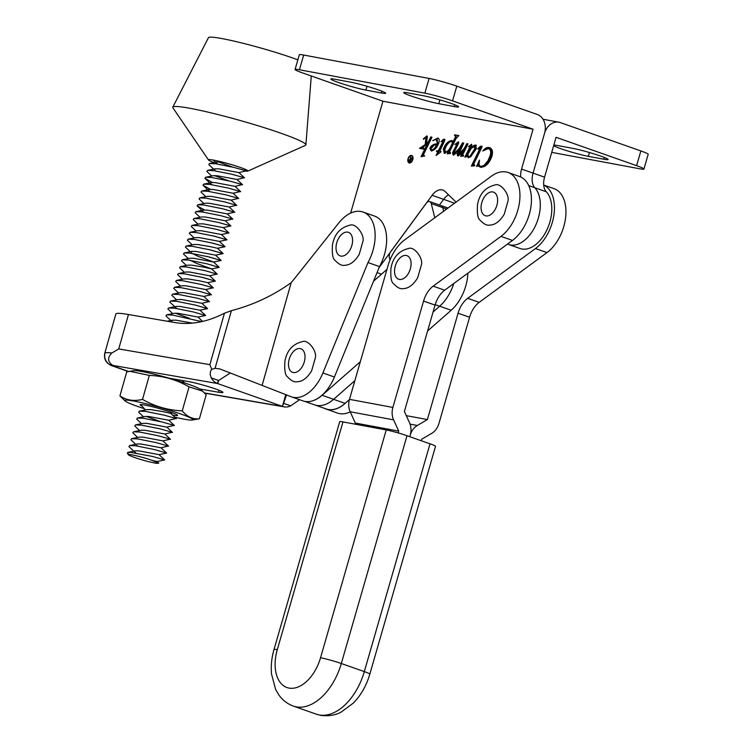 <?xml version="1.0" encoding="UTF-8"?>
<svg xmlns="http://www.w3.org/2000/svg" width="753" height="753" viewBox="0 0 753 753"><rect width="100%" height="100%" fill="white"/><g stroke="black" fill="none" stroke-linecap="round" stroke-linejoin="round"><path stroke-width="1.13" d="M551.733 152.37L639.579 168.757A20.491 1.534 -163.9 0 0 643.928 169.039A20.491 1.534 -163.9 0 0 636.596 165.66L556.072 137.319L544.57 177.162A15.371 9.356 -70.6 0 0 546.302 191.77A31.871 19.399 109.4 0 1 547.12 229.439A31.871 19.399 109.4 0 1 520.078 248.518L508.576 244.471A31.871 19.399 109.4 0 0 535.618 225.392A31.871 19.399 109.4 0 0 534.799 187.713A31.871 19.399 109.4 0 1 535.618 225.392A31.871 19.399 109.4 0 1 508.576 244.471L507.494 244.085M424.852 93.165L299.421 69.765L303.675 55.044L429.106 78.444L424.852 93.165A20.491 1.534 16.1 0 1 452.544 100.874L456.798 86.143L537.322 114.494A15.371 12.142 -79.4 0 1 544.57 133.272L533.068 173.115A15.371 9.356 -70.6 0 0 534.799 187.713A15.371 9.356 -70.6 0 1 533.068 173.115L544.57 133.272A15.371 12.142 100.6 0 1 558.895 122.202A15.371 12.142 100.6 0 1 560.326 122.588L640.85 150.939A20.491 1.534 16.1 0 1 648.182 154.318L643.928 169.039M456.064 202.124L445.042 191.441A15.371 9.356 -70.6 0 0 442.849 190.057A15.371 9.356 -70.6 0 0 432.118 195.309L443.63 199.357L439.47 205.023L443.63 199.357A15.371 9.356 -70.6 0 1 448.553 194.848A15.371 9.356 -70.6 0 0 443.63 199.357L454.586 203.216M553.662 145.696A20.491 1.534 -163.9 0 0 568.233 151.118A20.491 1.534 -163.9 0 0 588.338 156.342L603.784 159.222A20.491 1.534 -163.9 0 0 608.142 159.514A20.491 1.534 -163.9 0 0 595.199 154.271A20.491 1.534 -163.9 0 0 573.108 148.426L557.662 145.545A20.491 1.534 -163.9 0 0 553.832 145.075M409.246 162.516A3.501 2.127 -70.6 0 0 412.522 159.608A3.501 2.127 -70.6 0 0 411.58 155.909A3.501 2.127 -70.6 0 0 408.305 158.817A3.501 2.127 -70.6 0 0 409.246 162.516L410.018 162.789A3.501 2.127 -70.6 0 0 410.347 162.855M412.785 159.655A3.944 2.4 -70.6 0 0 411.722 155.494A3.944 2.4 -70.6 0 0 408.041 158.77A3.944 2.4 -70.6 0 0 409.105 162.93A3.944 2.4 -70.6 0 0 412.785 159.655M412.089 155.683A3.944 2.4 -70.6 0 0 411.242 155.843M424.598 155.909L421.078 156.69L427.685 143.202L423.186 147.24L423.572 149.113L419.6 148.369L425.191 144.548L425.897 137.921L425.643 137.423L423.562 139.333L423.355 138.891L426.838 135.926L427.318 136.434L426.575 143.381L428.306 141.931L430.744 136.942L431.996 137.168L423.497 154.553L423.817 155.918L424.598 155.909M422.847 147.814L423.807 148.623M425.953 144.811L426.669 138.194L425.643 137.423L427.243 136.218M423.29 155.08L424.428 156.135L423.657 155.871M444.411 139.23L444.684 140.66L439.714 151.259L441.079 151.513L440.844 152.002L436.1 155.466L437.898 151.786L436.533 151.522L436.768 150.704L438.284 150.995L443.301 140.726L443.206 140.237L440.957 141.771L443.15 139.474L444.336 139.201M457.683 155.758L457.109 153.894L459.631 148.557L454.868 154.196L453.042 154.892L452.6 152.765L457.033 143.691L456.92 143.221L454.821 144.538L458.285 141.79L458.709 143.051L454.275 152.012L454.247 153.396L459.396 148.228L462.502 142.863L463.744 143.098L458.85 154.252L464.187 148.576L466.794 143.663L468.037 143.898L462.831 154.572L463.744 156.031L460.629 156.304L463.603 150.016L461.26 153.207L458.831 155.485L457.542 155.72M481.544 146.157L481.835 147.409L473.581 164.361L474.569 165.811L471.35 166.074L480.188 148.012L480.028 147.447L478.033 149.273L477.816 148.774L480.179 146.44L481.468 146.12M473.581 164.361L474.672 165.462L473.919 165.208M452.544 100.874L533.068 129.215L382.929 101.213L350.625 213.108M432.118 195.309L379.136 267.503M533.068 129.215L521.565 169.067A15.371 9.356 -70.6 0 0 520.709 176.993M486.024 148.793L489.949 147.823L489.177 147.55C492.189 148.36 493.13 151.212 492.001 156.116C489.318 163.514 485.497 167.213 480.527 167.204L478.033 165.876L476.536 166.46L479.454 160.107L479.341 161.867C478.729 164.455 479.209 165.971 480.781 166.394L484 165.5L487.888 160.85L490.194 155.476C491.21 151.598 490.561 149.282 488.245 148.529L482.814 150.967C484.876 148.294 486.993 147.155 489.177 147.55L489.789 147.71M480.941 166.451L484.772 165.773L484 165.5M489.459 148.915L488.245 148.529M480.527 167.204L480.047 167.081M481.299 167.477L478.033 165.876M471.604 144.303L471.764 145.545L470.456 148.51L473.863 145.451L475.604 145.018L476.442 148.614L470.578 156.888L468.121 157.706L467.171 155.203L466.38 156.803L464.902 157.104L470.371 145.903L470.286 145.395L468.488 146.694L471.529 144.265M444.336 153.273L443.338 149.235C445.334 143.804 448.139 140.924 451.753 140.566L453.202 141.583L455.565 136.604L454.727 134.796L458.869 135.578L456.102 138.43L450.134 150.619L449.503 152.05L450.379 153.537L447.226 153.81L448.826 150.544L444.129 153.217M455.876 135.756L454.483 135.333M449.503 152.05L450.482 153.188L449.72 152.934M438.208 138.147L437.597 137.931C439.14 138.448 439.573 140.02 438.914 142.646C437.079 147.776 434.453 150.487 431.036 150.788L429.85 148.36L431.083 146.167L433.954 144.256L436.938 143.842L437.267 142.703L436.269 139.409L432.702 140.642L437.945 138.025M431.798 151.061L430.612 148.623L431.846 146.43L434.726 144.529L437.709 144.115L437.248 139.738L436.269 139.409M299.421 69.765A20.491 1.534 16.1 0 0 295.072 69.483A20.491 1.534 16.1 0 0 302.405 72.862L382.929 101.213M303.675 55.044A20.491 1.534 -163.9 0 0 299.317 54.753L295.072 69.483M456.798 86.143A20.491 1.534 -163.9 0 0 429.106 78.444M381.338 92.977L365.892 90.096A20.491 1.534 16.1 0 1 343.801 84.261A20.491 1.534 16.1 0 1 330.859 79.018A20.491 1.534 16.1 0 1 335.217 79.3L350.663 82.181A20.491 1.534 16.1 0 1 372.754 88.026A20.491 1.534 16.1 0 1 385.696 93.268A20.491 1.534 16.1 0 1 381.338 92.977L381.856 91.188M454.247 106.578L438.801 103.698A20.491 1.534 16.1 0 1 416.71 97.862A20.491 1.534 16.1 0 1 403.768 92.619A20.491 1.534 16.1 0 1 408.126 92.901L423.572 95.782A20.491 1.534 16.1 0 1 445.663 101.627A20.491 1.534 16.1 0 1 458.596 106.87A20.491 1.534 16.1 0 1 454.247 106.578L454.765 104.789M477.675 165.905L479.19 162.629M484.772 165.773L488.65 161.114L487.888 160.85M488.65 161.114L490.965 155.749L490.194 155.476M490.965 155.749C491.973 151.871 491.323 149.555 489.017 148.802M478.804 166.149L478.193 165.933M472.291 165.989L480.263 149.809L479.501 149.536M480.263 149.809L480.951 148.285L480.188 148.012M480.951 148.285L480.028 147.447L480.951 146.713L480.179 146.44M478.296 148.943L477.816 148.774M480.951 146.713L482.127 146.364M474.352 164.625L474.832 165.519M465.9 156.906L470.964 146.543L470.201 146.27M470.964 146.543L470.371 145.903M471.143 146.176L470.399 145.536M471.171 145.809L470.286 145.395M470.474 145.461L471.802 144.529M470.936 148.68L470.456 148.51M473.373 146.628L474.625 145.724L473.863 145.451M474.625 145.724L476.376 145.291M468.366 157.735L467.905 156.652M468.846 157.057L470.7 156.549L475.519 149.075L474.437 146.562M475.519 149.075L474.757 148.812L474.249 146.487L475.011 146.76M474.249 146.487L471.218 148.36L467.839 154.356L468.366 156.888L469.928 156.276L474.757 148.812M470.7 156.549L469.928 156.276M461.561 156.229L464.375 150.289L463.603 150.016M458.445 156.031L457.871 154.158L457.109 153.894M457.871 154.158L460.394 148.83L459.631 148.557M453.814 155.165L453.362 153.028L452.6 152.765M453.362 153.028L454.068 151.297L453.297 151.033M454.068 151.297L457.805 143.964L457.033 143.691M457.805 143.964L457.043 143.343M457.815 143.616L456.92 143.221M456.996 143.249L458.671 142.082M456.083 153.207L454.247 153.396M455.989 153.17L455.32 152.934M460.017 148.699L459.396 148.228M460.158 148.492L463.264 143.136L462.502 142.863M460.384 154.299L458.85 154.252M460.299 154.271L459.612 154.026M464.074 150.176L464.949 148.849L464.187 148.576M464.949 148.849L467.557 143.936L466.794 143.663M448.167 153.725L449.588 150.807L448.826 150.544M445.098 153.537L444.11 149.508L443.338 149.235M444.11 149.508C446.096 144.077 448.901 141.188 452.525 140.839M455.565 136.604L456.337 136.877L455.716 138.279L453.965 141.846L453.202 141.583M456.337 136.877L455.254 135.596M455.273 135.549L454.727 134.796M455.49 135.069L458.812 135.691M450.275 152.313L450.586 153.226M445.983 152.238L447.15 152.153M449.061 150.628L453.391 143.023L451.358 141.357C448.459 142.326 446.303 145.028 444.901 149.471L445.409 152.031C447.489 151.588 449.23 149.856 450.633 146.835L452.628 142.75L451.358 141.357M451.405 147.099L450.633 146.835M453.391 143.023L452.628 142.75M437.709 154.017L438.67 152.05L437.898 151.786M437.333 151.673L437.531 150.977L436.768 150.704M437.531 150.977L438.284 150.995M439.055 151.259L443.159 142.844L442.397 142.581M443.159 142.844L444.063 140.999L443.301 140.726M444.063 140.999L443.206 140.237M443.272 140.265L443.922 139.747L443.15 139.474M443.922 139.747L445.004 139.437M441.023 151.626L439.714 151.259M434.726 144.529L433.954 144.256M437.709 144.115L436.938 143.842M438.039 142.966L437.267 142.703M434.829 139.663L438.284 138.194M430.612 148.623L429.85 148.36M431.846 146.43L431.083 146.167M432.081 150.205L432.335 150.299C434.425 149.809 436.119 148.021 437.408 144.915L434.321 145.065L431.064 148.539L431.563 150.026C433.662 149.536 435.356 147.748 436.646 144.651M422.019 156.605L428.448 143.475L427.685 143.202M423.619 148.087L424.278 148.793M420.419 148.52L419.845 147.842M420.607 148.106L423.12 147.193L424.73 145.837L423.967 145.564M425.906 144.802L425.191 144.548M426.669 138.194L425.652 137.432L426.669 138.194M427.233 143.607L426.575 143.381M427.817 143.249L429.069 142.204L428.306 141.931M429.069 142.204L431.516 137.206L430.744 136.942M424.061 155.353L424.579 156.191L424.061 155.353M408.945 162.366A3.944 2.4 -70.6 0 0 409.51 163.015M412.644 156.332A3.501 2.127 -70.6 0 0 412.343 156.182L411.58 155.909M408.926 160.342L409.905 161.377L410.724 159.805L408.926 160.342L410.121 161.547M409.688 160.605L410.093 161.537L409.688 160.605M410.15 159.692L411.176 159.429M409.416 161.867L409.416 160.558M410.978 159.316L412.399 157.198L409.933 161.914L408.644 161.603L408.653 160.285L410.413 159.212L410.413 156.831L411.242 159.41M411.223 159.438L410.752 159.278M411.176 159.485L410.413 159.212M291.42 396.84L302.922 400.888A35.871 21.837 -70.6 0 0 334.407 377.018L379.503 266.6A36.483 22.204 -70.6 0 0 384.519 254.316A36.483 22.204 -70.6 0 0 374.561 216.092L363.059 212.035A36.483 22.204 109.4 0 1 373.017 250.269A36.483 22.204 109.4 0 1 368.001 262.552L322.896 372.961A35.871 21.837 109.4 0 1 291.42 396.84A35.871 21.837 109.4 0 1 290.733 396.567L219.754 368.895M379.503 266.6L368.001 262.552M204.496 392.944L282.714 406.479L217.532 383.531L112.903 365.431A48.681 3.944 -164.2 0 0 112.084 365.638L111.284 365.525C105.844 363.002 103.688 358.833 104.818 353.016L105.062 352.959A10.25 10.175 62.9 0 0 112.084 365.638L128.735 371.493M169.256 378.222L187.855 381.442A20.491 1.666 -164.2 0 1 209.983 387.127A20.491 1.666 -164.2 0 1 222.916 392.426A20.491 1.666 -164.2 0 1 218.53 392.238L219.085 390.28M199.903 389L218.53 392.238M105.062 352.959A58.922 4.782 15.8 0 1 111.858 352.997L118.729 348.921L128.471 314.519L174.64 322.51A163.966 99.82 -70.6 0 0 224.45 313.21L231.406 310.65C253.243 304.965 273.179 295.618 291.213 282.62A163.966 99.82 -70.6 0 0 295.063 277.932L338.728 223.029A36.483 22.204 109.4 0 1 363.059 212.035M346.493 402.168A35.871 21.837 109.4 0 1 326.096 409.048A35.871 21.837 109.4 0 1 325.409 408.775L323.404 407.975M326.096 409.048L337.598 413.096A35.871 21.837 -70.6 0 0 350.22 411.844M286.592 394.901L282.497 406.394M282.714 406.479A15.371 12.133 99.8 0 0 284.267 406.884A15.371 12.133 99.8 0 0 290.686 405.839L299.035 400.069M220.027 368.989L215.076 368.292L211.734 369.337C209.861 371.794 209.729 374.655 211.329 377.902A15.371 12.133 99.8 0 0 217.532 383.531M217.749 383.606L218.643 380.472L230.371 372.942M128.471 314.519A58.922 4.782 -164.2 0 0 115.877 313.982L104.818 353.016M282.431 406.413L285.782 394.581M217.448 383.503L218.332 380.369M118.729 348.921L209.871 364.678L211.734 369.337M262.195 385.084L291.213 282.62M111.858 352.997C107.208 357.656 107.557 361.807 112.903 365.431M517.782 210.332A35.871 21.837 -70.6 0 0 508.059 172.475A35.871 21.837 -70.6 0 0 491.333 176.23L404.794 239.765A35.871 21.837 -70.6 0 0 387.983 265.818L349.477 399.354L392.887 407.429L423.562 301.049A20.491 12.481 109.4 0 1 433.173 286.159L500.971 236.386A35.871 21.837 -70.6 0 0 517.782 210.332M508.059 172.475L519.57 176.522A35.871 21.837 109.4 0 1 529.284 214.379A35.871 21.837 109.4 0 1 512.473 240.433L444.675 290.216A20.491 12.481 -70.6 0 0 435.065 305.097L404.389 411.477L409.519 422.744A15.371 12.142 -79.5 0 1 410.234 435.159L409.783 436.702L410.234 435.159A15.371 12.142 100.5 0 1 417.313 425.483L427.393 419.572L406.291 415.647M398.205 432.928L398.723 431.111L393.593 419.845A15.371 12.142 -79.5 0 1 392.887 407.429M355.002 424.137L355.322 423.045L398.723 431.111M355.322 423.045L350.183 411.769A15.371 12.142 -79.5 0 1 349.477 399.354M421.294 440.75L421.736 439.215L431.817 433.295A15.371 12.142 100.5 0 0 438.895 423.619L469.571 317.248A20.491 12.481 109.4 0 1 479.181 302.358L546.979 252.584A35.871 21.837 -70.6 0 0 563.79 226.531A35.871 21.837 -70.6 0 0 554.076 188.674L543.713 185.022M543.713 185.087A35.871 21.837 109.4 0 1 552.288 222.474A35.871 21.837 109.4 0 1 535.477 248.537L467.679 298.31A20.491 12.481 -70.6 0 0 458.069 313.201L427.393 419.572M467.877 273.17A35.871 21.837 109.4 0 1 451.179 310.264L427.61 330.953M349.411 399.608L345.109 403.373A35.871 21.837 109.4 0 1 326.143 408.935L314.641 404.888A35.871 21.837 109.4 0 0 333.607 399.325A35.871 21.837 109.4 0 1 314.641 404.888L304.626 401.358M453.777 283.533A35.871 21.837 109.4 0 1 439.677 306.207L433.069 312.015L439.677 306.207A35.871 21.837 109.4 0 0 453.777 283.533M389.969 260.077L389.339 257.554A5.12 3.116 109.4 0 1 390.713 251.624L426.151 203.348A5.12 3.116 109.4 0 1 429.718 201.597A5.12 3.116 109.4 0 1 431.262 203.583L442.773 207.63L443.668 211.226L442.773 207.63A5.12 3.116 109.4 0 0 441.22 205.644A5.12 3.116 109.4 0 1 442.773 207.63L446.689 209.005M354.87 380.67L333.607 399.325L354.87 380.67M360.329 361.722L322.105 395.278A35.871 21.837 109.4 0 1 311.328 401.189M431.262 203.583L434.801 217.739M373.544 281.18L386.948 269.414M144.049 408.597A35.269 2.861 15.8 0 1 139.625 407.128A35.269 2.861 15.8 0 1 125.327 401.114A35.269 2.861 15.8 0 1 140.849 402.507A35.269 2.861 15.8 0 1 178.132 413.068A35.269 2.861 15.8 0 1 192.156 420.042A35.269 2.861 15.8 0 1 174.8 417.2M142.533 399.382C154.76 406.432 168.004 410.253 182.264 410.837L189.059 386.854C176.833 379.794 163.589 375.973 149.329 375.399L129.93 371.295L126.72 371.916L119.925 395.899C126.532 400.323 134.072 401.49 142.533 399.382L149.329 375.399M125.327 401.114L119.925 395.899M129.93 371.295L133.949 370.674A35.269 2.861 15.8 0 1 186.48 383.578A35.269 2.861 15.8 0 1 200.778 389.602L202.576 391.127L189.059 386.854M140.764 405.528L140.369 405.152A19.474 1.581 15.8 0 1 140.237 404.681A19.474 1.581 15.8 0 1 169.51 411.74A19.474 1.581 15.8 0 1 177.586 415.261A19.474 1.581 15.8 0 1 172.512 415.063M140.369 405.152L140.359 404.634M182.264 410.837C187.008 416.738 192.712 419.393 199.385 418.8L206.181 394.817L202.576 391.136M199.385 418.8L192.156 420.042M213.984 162.601A20.491 1.666 15.8 0 1 208.515 159.994A20.491 1.666 15.8 0 1 208.468 159.805A20.491 1.666 15.8 0 1 219.377 161.368A20.491 1.666 15.8 0 1 239.68 167.222A20.491 1.666 15.8 0 1 247.906 170.978A20.491 1.666 15.8 0 1 247.775 171.11A20.491 1.666 15.8 0 1 246.043 171.147M217.259 163.759A20.491 1.666 15.8 0 1 216.695 163.561M208.515 159.994L172.926 107.839A69.172 5.61 15.8 0 1 172.804 107.152A69.172 5.61 15.8 0 1 210.078 112.621A69.172 5.61 15.8 0 1 278.121 132.255A69.172 5.61 15.8 0 1 305.887 144.849A69.172 5.61 15.8 0 1 305.417 145.367L247.775 171.11M172.804 107.152L208.459 37.65A53.802 4.367 15.8 0 1 237.459 41.914A53.802 4.367 15.8 0 1 290.376 57.181A53.802 4.367 15.8 0 1 297.849 59.854M130.09 452.327C127.963 452.694 127.379 453.504 128.358 454.774C127.153 453.391 143.183 457.09 151.946 460.365L157.085 461.533L158.808 463.151L156.398 463.359L148.002 461.533A17.423 1.412 -164.2 0 1 128.358 454.774L127.351 453.061L127.944 452.384L130.09 452.327L152.36 456.403L164.681 459.942L157.085 461.533M135.86 452.986L128.932 446.633L129.638 445.56L135.766 445.804L154.309 449.522L166.629 453.071L159.034 454.652L164.681 459.942M135.709 444.317L130.881 439.752L131.587 438.679L137.714 438.924L156.257 442.642L168.296 446.04L160.982 447.771L166.629 453.071M137.658 437.437L132.829 432.871L133.535 431.798L139.663 432.043L158.205 435.761L170.244 439.159L162.93 440.891L168.578 446.19M139.606 430.556L134.778 426L135.484 424.918L141.611 425.172L160.154 428.881L172.192 432.278L164.879 434.01L170.526 439.31M141.555 423.675L136.726 419.12L137.432 418.037L143.559 418.291L162.102 422L174.141 425.398L166.827 427.13L172.475 432.429M160.314 421.558L146.148 416.371M143.503 416.795L138.674 412.239L139.38 411.157L145.508 411.411L164.05 415.129L176.089 418.517L168.776 420.249L174.423 425.549M145.451 409.914L140.557 404.596M170.78 320.486L165.952 315.931L166.658 314.848L172.785 315.102L201.682 321.625M189.54 318.368L175.374 313.182M172.729 313.606L167.9 309.05L168.606 307.968L174.734 308.222L193.286 311.94L205.597 315.479L198.001 317.069L202.632 321.409M176.776 308.523L169.849 302.169L170.554 301.087L176.682 301.341L195.234 305.059L207.546 308.608L199.95 310.189L205.597 315.479M176.626 299.854L171.797 295.289L172.503 294.216L178.63 294.461L197.182 298.179L209.212 301.577L201.898 303.308L207.546 308.608M178.574 292.973L173.745 288.408L174.451 287.335L180.579 287.58L199.131 291.298L211.16 294.696L203.847 296.437L209.494 301.727M180.522 286.093L175.694 281.537L176.4 280.455L182.527 280.709L201.079 284.418L213.108 287.815L205.795 289.557L211.442 294.847M182.471 279.212L177.642 274.657L178.348 273.574L184.476 273.828L203.028 277.537L215.33 281.123L201.23 277.095M184.419 272.332L179.591 267.776L180.296 266.694L186.424 266.948L204.976 270.656L217.005 274.054L209.692 275.796L215.339 281.085M186.368 265.451L181.539 260.896L182.245 259.813L188.372 260.067L206.924 263.785L219.227 267.362L211.64 268.915L196.241 263.258L190.415 260.369M188.316 258.58L183.487 254.015L184.193 252.933L190.321 253.187L208.873 256.905L221.175 260.482L207.075 256.462M190.264 251.7L185.436 247.135L186.142 246.062L192.269 246.306L210.821 250.024L223.123 253.61L209.023 249.582M192.213 244.819L187.384 240.254L188.09 239.181L194.218 239.426L212.77 243.144L225.072 246.73L210.972 242.701M194.161 237.939L189.332 233.383L190.038 232.301L196.166 232.555L214.718 236.263L227.02 239.849L212.92 235.821M196.109 231.058L191.281 226.502L191.987 225.42L198.114 225.674L216.666 229.383L228.978 232.931L221.382 234.522L227.029 239.812L219.434 241.402L225.081 246.692M198.058 224.178L193.229 219.622L193.935 218.539L200.063 218.794L218.615 222.502L230.644 225.9L223.33 227.641L228.978 232.931M200.006 217.297L195.178 212.741L195.884 211.659L202.011 211.913L220.563 215.631L232.592 219.019L225.279 220.761L230.926 226.051M204.6 209.993L197.126 205.861L197.832 204.778L203.959 205.032L222.512 208.75L234.541 212.148L227.227 213.88L232.875 219.17M203.903 203.545L199.074 198.98L199.78 197.907L205.908 198.152L224.46 201.87L236.489 205.268L229.185 207L234.823 212.29M205.851 196.665L201.023 192.1L201.729 191.027L207.856 191.271L226.408 194.989L238.437 198.387L231.133 200.119L236.771 205.418M210.445 189.351L202.971 185.229L203.677 184.146L209.805 184.4L228.357 188.109L240.386 191.507L233.082 193.239L238.72 198.538M212.393 182.471L204.92 178.348L205.625 177.266L211.753 177.52L230.305 181.228L242.334 184.626L235.03 186.358L240.668 191.657M228.507 180.786L214.341 175.59M211.697 176.023L206.868 171.468L207.574 170.385L213.701 170.639L232.253 174.348L244.283 177.746L236.979 179.478L242.617 184.777M213.645 169.143L208.816 164.587L209.522 163.505L215.65 163.759L234.202 167.477L246.231 170.865L238.927 172.606L218.888 168.832L215.16 168.832L207.574 170.385M232.404 167.034L218.238 161.839M127.944 452.384L135.276 450.878L138.994 450.878L159.034 454.652M137.808 446.105L136.792 445.334M129.638 445.56L137.225 443.997L140.943 443.997L160.982 447.771M131.587 438.679L139.173 437.126L142.891 437.116L162.93 440.9M133.535 431.798L141.122 430.245L144.84 430.236L164.879 434.02M135.484 424.918L143.07 423.365L146.788 423.365L166.827 427.139M137.432 418.037L145.018 416.484L148.736 416.484L168.776 420.259M139.38 411.157L146.967 409.604L150.685 409.604L162.695 411.571L170.724 413.378L176.371 418.668M171.863 321.503L172.296 320.176L176.014 320.176L192.41 323.112M166.658 314.848L174.244 313.295L177.972 313.295L198.001 317.069M168.606 307.968L176.193 306.415L179.92 306.415L199.95 310.189M170.554 301.087L178.141 299.534L181.868 299.534L201.898 303.308M172.503 294.216L180.089 292.663L183.817 292.653L203.847 296.437M174.451 287.335L182.038 285.782L185.765 285.773L205.795 289.557M176.4 280.455L183.986 278.902L187.713 278.892L199.714 280.869L207.753 282.667L213.391 287.966M178.348 273.574L185.935 272.021L189.662 272.021L209.692 275.796M180.296 266.694L187.883 265.141L191.61 265.141L203.611 267.108L211.64 268.915L217.288 274.205M182.245 259.813L189.831 258.26L193.559 258.26L213.598 262.035L198.19 256.378L192.363 253.488M191.347 252.716L191.78 251.38L195.507 251.38L215.546 255.154L221.184 260.444M186.142 246.062L193.728 244.509L197.455 244.499L209.456 246.466L217.495 248.274L223.133 253.573M188.09 239.181L195.676 237.628L199.404 237.619L219.434 241.402M190.038 232.301L197.625 230.747L201.352 230.738L221.382 234.522M191.987 225.42L199.573 223.867L203.301 223.867L223.33 227.641M193.935 218.539L201.522 216.986L205.249 216.986L225.279 220.761M195.884 211.659L203.47 210.106L207.197 210.106L227.227 213.88M197.832 204.778L205.418 203.225L209.146 203.225L229.185 207M199.78 197.907L207.367 196.354L211.094 196.345L231.133 200.119M203.235 185.502L208.882 190.801L209.315 189.474L213.043 189.464L233.082 193.248M211.847 184.692L210.492 183.534L211.264 182.593L214.991 182.584L235.03 186.368M205.625 177.266L213.212 175.713L216.939 175.713L236.979 179.487M214.727 170.169L215.16 168.832M217.692 164.06L216.337 162.893L217.109 161.951L222.455 162.13M151.946 460.365L158.808 463.151M407.006 435.723L341.316 663.515A51.242 31.193 109.4 0 1 296.258 706.869A51.242 31.193 109.4 0 1 293.397 706.107C287.382 703.904 282.497 700.13 278.742 694.803L275.607 689.419L271.513 673.973C270.788 665.963 271.626 657.802 274.017 649.491A15.371 1.148 16.1 0 1 277.283 649.698A35.871 21.837 -70.6 0 0 289.001 688.091A35.871 21.837 -70.6 0 0 320.543 657.745L386.233 429.944A15.371 1.148 16.1 0 1 407.006 435.723L430.01 443.818A15.371 1.148 16.1 0 1 435.516 446.35L369.817 674.151A15.371 1.148 -163.9 0 0 364.32 671.62L430.01 443.818M274.017 649.491L339.707 421.699A15.371 1.148 16.1 0 1 342.973 421.906L277.283 649.698M386.233 429.944L342.973 421.906M636.596 165.66L640.85 150.939M544.57 177.162L521.565 169.067M546.302 191.77L528.7 185.567M604.301 157.433L603.784 159.222M589.448 152.52L588.338 156.342M377.046 272.605L381.526 274.177M439.903 99.876L438.801 103.698M366.993 86.275L365.892 90.096M470.352 147.795L469.59 147.522M458.633 152.36L457.862 152.087M456.836 145.922L456.073 145.649M455.716 138.279L454.953 138.006M423.12 147.193L422.348 146.92M426.283 141.893L425.52 141.62M209.871 364.678L224.45 313.21M290.686 405.839L283.382 403.269M334.407 377.018L322.896 372.961M218.643 380.472L211.329 377.902M215.076 368.292L231.406 310.65M350.183 411.769L393.593 419.845M500.971 236.386L512.473 240.433M433.173 286.159L444.675 290.216M423.562 301.049L435.065 305.097M546.979 252.584L535.477 248.537M410.074 424.146L417.313 425.483M479.181 302.358L467.679 298.31M469.571 317.248L458.069 313.201M451.179 310.264L435.206 304.636M345.109 403.373L322.105 395.278M294.414 372.603A12.49 7.605 -70.6 0 0 304.692 360.226A12.49 7.605 -70.6 0 0 299.073 348.517A12.49 7.605 -70.6 0 0 288.794 360.903A12.49 7.605 -70.6 0 0 294.414 372.603M341.984 256.161A12.49 7.605 -70.6 0 0 352.263 243.774A12.49 7.605 -70.6 0 0 346.634 232.065A12.49 7.605 -70.6 0 0 336.356 244.452A12.49 7.605 -70.6 0 0 341.984 256.161M400.483 279.495A12.49 7.605 -70.6 0 0 410.771 267.108A12.49 7.605 -70.6 0 0 405.142 255.399A12.49 7.605 -70.6 0 0 394.864 267.786A12.49 7.605 -70.6 0 0 400.483 279.495M487.022 215.96A12.49 7.605 -70.6 0 0 497.3 203.574A12.49 7.605 -70.6 0 0 491.681 191.874A12.49 7.605 -70.6 0 0 481.402 204.251A12.49 7.605 -70.6 0 0 487.022 215.96M369.817 674.151C366.513 685.465 361.073 695.066 353.505 702.963L340.921 712.253C338.728 713.336 331.922 716.903 320.703 715.35L316.411 714.202A51.242 31.193 -70.6 0 0 319.263 714.964A51.242 31.193 -70.6 0 0 364.32 671.62L341.316 663.515A15.371 1.148 -163.9 0 0 320.543 657.745M543.007 119.238L558.895 122.202M478.127 165.905L478.889 166.178M423.186 148.445L423.948 148.708M409.086 161.208L409.858 161.481M128.415 371.558L111.293 365.525M204.656 393.113L284.267 406.884M448.016 208.035L429.718 201.597M302.518 341.58C308.297 339.217 317.615 351.915 315.225 358.202L311.638 370.862C307.243 378.015 302.424 381.639 297.171 381.724C294.376 382.411 291.082 380.717 287.288 376.632C285.171 375.126 284.37 370.071 284.879 361.449C286.752 350.625 292.635 343.999 302.518 341.58M350.079 225.138C355.858 222.766 365.177 235.473 362.795 241.751L359.209 254.41C354.804 261.573 349.985 265.188 344.742 265.272C341.947 265.96 338.652 264.265 334.859 260.18C332.741 258.674 331.932 253.62 332.44 245.007C334.323 234.174 340.196 227.547 350.079 225.138M408.587 248.471C414.366 246.099 423.685 258.806 421.304 265.084L417.717 277.744C413.312 284.907 408.493 288.521 403.25 288.606C400.455 289.293 397.16 287.599 393.367 283.514C391.249 282.008 390.44 276.953 390.948 268.341C392.821 257.507 398.704 250.881 408.587 248.471M495.126 184.937C500.905 182.574 510.223 195.272 507.833 201.559L504.256 214.219C499.851 221.373 495.032 224.996 489.779 225.081C486.993 225.768 483.699 224.065 479.896 219.989C477.788 218.483 476.978 213.419 477.487 204.807C479.36 193.973 485.243 187.346 495.126 184.937M311.271 75.987L305.887 144.849M172.861 412.936L170.724 413.378M215.33 281.123L207.743 282.676M221.175 260.482L213.588 262.035M223.123 253.61L215.537 255.154M225.072 246.73L217.485 248.283M197.39 206.143L203.037 211.442M205.183 178.63L210.831 183.92M213.25 160.069L216.676 163.288M182.01 380.425L184.749 382.995M172.296 320.176L167.204 321.22M213.598 262.035L219.236 267.324M191.78 251.38L184.193 252.933M209.315 189.474L201.729 191.027M211.264 182.593L203.677 184.146M238.927 172.597L244.565 177.896M217.109 161.951L209.522 163.505M244.273 168.917L246.513 171.016M293.397 706.107L316.411 714.202"/></g></svg>
